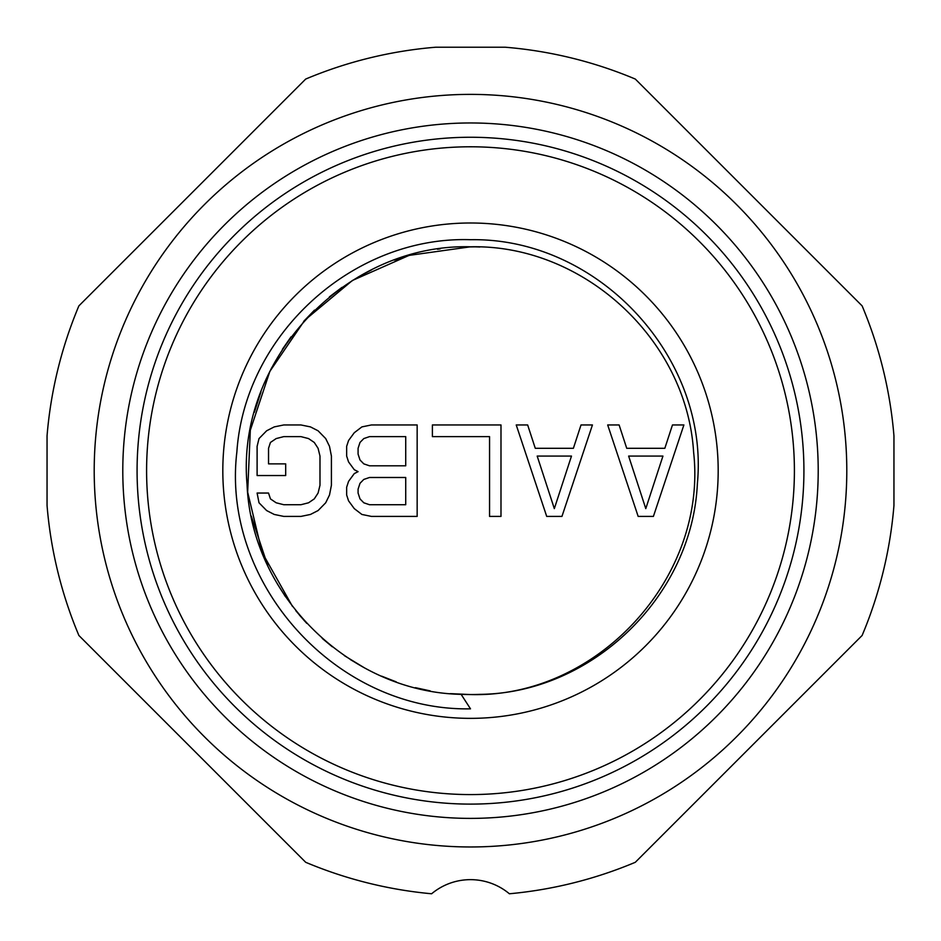 <?xml version="1.0" encoding="UTF-8"?>
<svg xmlns="http://www.w3.org/2000/svg" width="941" height="941" viewBox="0 0 941 941"><rect width="100%" height="100%" fill="white"/><g stroke="black" fill="none" stroke-linecap="round" stroke-linejoin="round"><path stroke-width="1.41" d="M470.5 794.58A323.904 323.904 0 0 1 146.596 470.676A323.904 323.904 0 0 1 470.5 146.784A323.904 323.904 0 0 1 794.404 470.676A323.904 323.904 0 0 1 470.5 794.58M470.5 718.359A247.683 247.683 0 0 0 718.183 470.676A247.683 247.683 0 0 0 470.5 222.993A247.683 247.683 0 0 0 222.817 470.676A247.683 247.683 0 0 0 470.5 718.359M470.5 804.108A333.42 333.42 0 0 1 137.08 470.676A333.42 333.42 0 0 1 470.5 137.257A333.42 333.42 0 0 1 803.92 470.676A333.42 333.42 0 0 1 470.5 804.108M473.335 846.959A376.294 376.294 0 0 1 470.5 846.971A376.294 376.294 0 0 0 827.492 351.699A376.294 376.294 0 0 0 743.155 211.349A376.294 376.294 0 0 0 710.196 180.601A376.294 376.294 0 0 1 724.394 192.94M710.196 180.601A376.294 376.294 0 0 0 667.498 150.066M589.478 113.685A376.294 376.294 0 0 0 571.481 108.191A376.294 376.294 0 0 1 683.272 160.311M571.493 108.191A376.294 376.294 0 0 0 520.055 97.664A376.294 376.294 0 0 1 538.64 100.605M520.055 97.664A376.294 376.294 0 0 0 493.919 95.112A376.294 376.294 0 0 1 512.657 96.747M493.919 95.112A376.294 376.294 0 0 0 99.44 408.135A376.294 376.294 0 0 1 103.028 389.668M499.577 845.841A376.294 376.294 0 0 1 480.792 846.829M525.678 842.901A376.294 376.294 0 0 1 507.011 845.194M551.508 838.149A376.294 376.294 0 0 1 533.041 841.736M576.951 831.597A376.294 376.294 0 0 1 558.778 836.467M626.141 813.271A376.294 376.294 0 0 1 608.827 820.623M649.666 801.579A376.294 376.294 0 0 1 632.893 810.119M714.548 757.105A376.294 376.294 0 0 1 699.928 768.938M768.762 700.104A376.294 376.294 0 0 1 756.929 714.725M809.942 633.081A376.294 376.294 0 0 1 801.403 649.843M829.244 584.255A376.294 376.294 0 0 1 823.116 602.04M836.29 558.954A376.294 376.294 0 0 1 831.421 577.127M845.018 507.187A376.294 376.294 0 0 1 842.724 525.854M846.453 454.703A376.294 376.294 0 0 1 846.782 473.523M818.317 327.08A376.294 376.294 0 0 1 825.057 344.653M794.945 280.077A376.294 376.294 0 0 1 804.073 296.533M638.01 133.716A376.294 376.294 0 0 0 620.954 125.776M470.5 846.971A376.294 376.294 0 0 1 99.44 408.135M402.36 840.748A376.294 376.294 0 0 0 420.945 843.689M197.845 730.028A376.294 376.294 0 0 0 211.16 743.331M94.218 467.842A376.294 376.294 0 0 0 94.547 486.65M98.276 415.499A376.294 376.294 0 0 0 95.982 434.166M470.5 94.382A376.294 376.294 0 0 0 467.653 94.394M635.293 862.297L862.121 635.469A424.873 424.873 0 0 0 893.95 505.493L893.95 435.859A424.873 424.873 0 0 0 862.121 305.884L635.293 79.056A424.873 424.873 0 0 0 505.317 47.226L435.683 47.226A424.873 424.873 0 0 0 305.707 79.056L78.879 305.884A424.873 424.873 0 0 0 47.05 435.859L47.05 505.493A424.873 424.873 0 0 0 78.879 635.469L305.707 862.297A424.873 424.873 0 0 0 431.613 893.774A60.589 60.589 0 0 1 509.387 893.774A424.873 424.873 0 0 0 635.293 862.297M461.125 694.352L470.5 708.844C336.431 711.349 221.159 583.526 236.861 452.021C244.778 333.984 353.604 235.838 470.5 239.708C598.629 237.45 709.514 357.815 697.363 483.756C692.164 596.723 591.642 693.317 479.875 694.352A223.876 223.876 0 0 1 461.125 694.352C349.805 692.129 251.353 595.5 247.036 484.239C235.991 360.05 345.876 243.296 470.5 246.801L409.1 255.387L352.416 280.477L304.79 320.152L269.855 371.377L250.318 430.213L247.659 492.143L262.092 552.426L292.498 606.451M470.5 694.552C596.959 698.21 707.703 577.915 693.611 452.186C686.836 339.454 583.408 244.248 470.5 246.801C583.408 244.248 686.836 339.454 693.611 452.186C707.703 577.915 596.959 698.21 470.5 694.552L450.28 693.635M430.213 690.894L415.428 687.671M396.22 681.86L381.67 676.167M363.485 667.322L350.405 659.606M332.279 646.785L322.257 638.433M304.637 621.036L295.839 610.721M285.499 596.747L277.442 584.02M267.62 565.318L251.271 516.044M247.589 491.355L247.001 483.592M254.364 412.334L260.998 391.774M265.621 380.446L271.667 367.802M282.371 349.323L291.04 336.843M303.767 321.281L314.482 310.13M329.421 296.85L341.983 287.37M358.145 277.042L371.683 269.796M394.479 260.116L411.346 254.764M437.506 249.247L440.188 248.871M460.443 247.036L474.852 246.848M299.438 615.085L306.79 623.377M344.371 655.642L364.167 667.687M479.875 247.001A223.876 223.876 0 0 0 461.125 247.001M638.163 516.409L653.407 516.409L683.895 424.956L672.462 424.956L664.84 448.304L626.73 448.304L619.107 424.956L607.686 424.956L638.163 516.409M645.785 508.622L628.635 456.079L662.935 456.079L645.785 508.622M546.709 516.409L561.953 516.409L592.442 424.956L581.009 424.956L573.387 448.304L535.276 448.304L527.654 424.956L516.233 424.956L546.709 516.409M554.331 508.622L537.182 456.079L571.481 456.079L554.331 508.622M500.988 516.409L500.988 424.956L432.39 424.956L432.39 436.624L489.555 436.624L489.555 516.409L500.988 516.409M358.086 471.653L354.275 473.594L348.558 481.38L346.653 487.215L346.653 495.001L348.558 500.835L354.275 508.622L361.897 514.456L371.424 516.409L417.157 516.409L417.157 424.956L371.424 424.956L361.897 426.896L354.275 432.731L348.558 440.517L346.653 446.352L346.653 456.079L348.558 461.925L354.275 469.7L358.086 471.653M405.724 504.729L369.519 504.729L363.802 502.788L359.991 498.895L358.086 493.049L358.086 489.167L359.991 483.321L363.802 479.428L369.519 477.487L405.724 477.487L405.724 504.729M358.086 454.138L358.086 448.304L359.991 442.458L363.802 438.577L369.519 436.624L405.724 436.624L405.724 465.807L369.519 465.807L363.802 463.866L359.991 459.973L358.086 454.138M257.105 446.352L257.105 475.546L285.688 475.546L285.688 463.866L268.538 463.866L268.538 448.304L270.443 442.458L276.16 438.577L283.782 436.624L300.932 436.624L308.554 438.577L314.27 442.458L318.082 448.304L319.987 456.079L319.987 485.274L318.082 493.049L314.27 498.895L308.554 502.788L300.932 504.729L283.782 504.729L276.16 502.788L270.443 498.895L268.538 493.049L257.105 493.049L259.01 502.788L266.632 510.563L274.254 514.456L283.782 516.409L300.932 516.409L310.459 514.456L318.082 510.563L325.704 502.788L329.503 495.001L331.408 485.274L331.408 456.079L329.503 446.352L325.704 438.577L318.082 430.79L310.459 426.896L300.932 424.956L283.782 424.956L274.254 426.896L266.632 430.79L259.01 438.577L257.105 446.352M470.5 818.388A347.711 347.711 0 0 1 122.789 470.676A347.711 347.711 0 0 1 470.5 122.965A347.711 347.711 0 0 1 818.211 470.676A347.711 347.711 0 0 1 470.5 818.388"/></g></svg>
